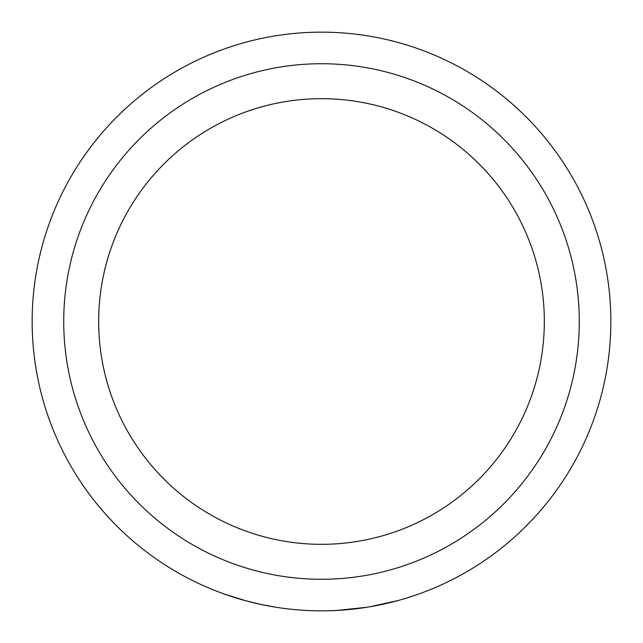 <?xml version="1.0" encoding="UTF-8"?>
<svg xmlns="http://www.w3.org/2000/svg" width="643" height="643" viewBox="0 0 643 643"><rect width="100%" height="100%" fill="white"/><g stroke="black" fill="none" stroke-linecap="round" stroke-linejoin="round"><path stroke-width="0.96" d="M274.874 607.072L273.773 606.888M245.248 600.626L260.978 604.452M337.165 610.424L366.848 607.273M419.18 593.867L413.875 595.707M32.15 321.5A289.35 289.35 0 0 1 321.5 32.15A289.35 289.35 0 0 1 610.85 321.5A289.35 289.35 0 0 1 321.5 610.85A289.35 289.35 0 0 1 32.15 321.5M247.185 601.141L225.307 594.389M398.097 600.53L369.854 606.783M293.16 609.46L290.949 609.234M260.897 604.428L274.69 607.04M63.729 321.5A257.771 257.771 0 0 1 321.5 63.729A257.771 257.771 0 0 1 579.271 321.5A257.771 257.771 0 0 1 321.5 579.271A257.771 257.771 0 0 1 63.729 321.5M544.332 321.5A222.832 222.832 0 0 0 321.5 98.668A222.832 222.832 0 0 0 98.668 321.5A222.832 222.832 0 0 0 321.5 544.332A222.832 222.832 0 0 0 544.332 321.5"/></g></svg>
